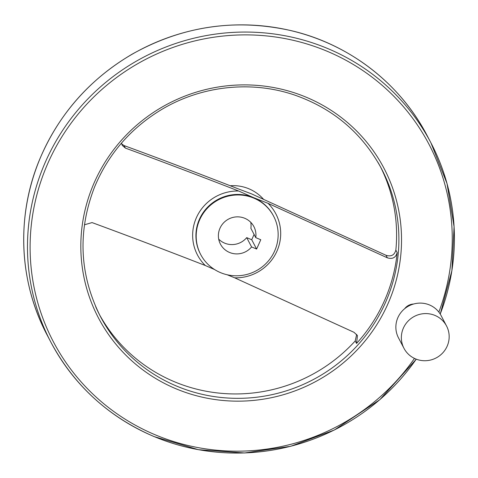 <?xml version="1.0" encoding="UTF-8"?>
<svg xmlns="http://www.w3.org/2000/svg" width="478" height="478" viewBox="0 0 478 478"><rect width="100%" height="100%" fill="white"/><g stroke="black" fill="none" stroke-linecap="round" stroke-linejoin="round"><path stroke-width="0.72" d="M121.543 143.036L122.201 145.318L125.373 148.09C162.287 161.654 200.043 175.964 238.642 191.021L253.567 197.623L268.021 203.329L387.347 257.815C392.48 259.399 395.76 257.666 397.176 252.605L395.856 250.09C394.446 255.144 391.171 256.877 386.027 255.294L251.613 193.907L237.668 188.643C198.932 173.526 161.062 159.168 124.053 145.569L121.699 143.974M214.562 269.538L205.319 265.523C166.708 250.466 128.952 236.15 92.051 222.587L84.421 224.803M99.185 314.118A158.786 154.938 152.3 0 0 174.41 381.743A158.786 154.938 152.3 0 0 355.22 340.934L356.672 334.385M395.856 250.09A158.786 154.938 152.3 0 0 380.38 166.619M397.176 252.605A158.786 154.938 152.3 0 1 356.54 343.455L357.454 335.58L354.019 332.312L234.692 277.826L227.169 274.766M263.701 199.487A41.198 40.2 152.3 0 0 230.36 185.733M255.76 237.638L260.779 239.741L256.614 249.05L251.595 246.947A18.881 18.427 -27.7 0 1 220.448 244.15A18.881 18.427 -27.7 0 1 228.609 219.061A18.881 18.427 -27.7 0 1 253.89 226.608A18.881 18.427 -27.7 0 1 255.76 237.638L250.878 228.323A18.881 18.427 152.3 0 0 250.753 222.312M218.697 239.125A18.881 18.427 152.3 0 0 246.708 237.632L251.727 239.735L254.093 234.453M220.507 272.627A41.198 40.2 152.3 0 0 266.927 262.571A41.198 40.2 152.3 0 0 273.649 216.241A41.198 40.2 152.3 0 0 218.494 199.78A41.198 40.2 152.3 0 0 200.682 254.517A41.198 40.2 152.3 0 0 220.507 272.627M404.639 308.734A11.538 11.257 -27.7 0 1 413.607 304.026M446.548 325.996L441.051 315.516A24.031 23.452 152.3 0 0 408.875 305.914A24.031 23.452 152.3 0 0 398.485 337.844L403.982 348.325A24.031 23.452 152.3 0 0 415.543 358.888A24.031 23.452 152.3 0 0 442.622 353.021A24.031 23.452 152.3 0 0 446.548 325.996A24.031 23.452 152.3 0 0 414.372 316.394A24.031 23.452 152.3 0 0 403.982 348.325M251.595 246.947L246.708 237.632M256.614 249.05L251.727 239.735M387.347 257.815L386.027 255.294M125.373 148.09L124.053 145.569M273.649 216.241L273.386 215.739A41.198 40.2 152.3 0 0 253.567 197.623A41.198 40.2 152.3 0 0 207.147 207.679A41.198 40.2 152.3 0 0 200.419 254.009L200.682 254.517M234.692 277.826A44.257 43.181 152.3 0 0 276.893 251.273A44.257 43.181 152.3 0 0 268.021 203.329M254.649 195.323A41.198 40.2 152.3 0 0 251.613 193.907A41.198 40.2 152.3 0 0 248.124 192.628M238.642 191.021A44.257 43.181 152.3 0 0 196.446 217.58A44.257 43.181 152.3 0 0 205.319 265.523M95.678 306.649A158.786 154.938 152.3 0 0 100.32 316.322A158.786 154.938 152.3 0 0 176.717 386.134A158.786 154.938 152.3 0 0 355.632 347.375A158.786 154.938 152.3 0 0 381.552 168.806A158.786 154.938 152.3 0 0 377.895 162.233M356.54 343.455L355.22 340.934M175.988 388.769A161.188 157.28 152.3 0 0 400.654 223.298A161.188 157.28 152.3 0 0 146.901 117.014A161.188 157.28 152.3 0 0 175.988 388.769M438.846 312.092A212.172 207.028 152.3 0 0 319.179 48.099A212.172 207.028 152.3 0 0 46.653 166.129A212.172 207.028 152.3 0 0 155.368 434.872A212.172 207.028 152.3 0 0 414.468 358.404M440.214 314.052A214.574 209.376 152.3 0 0 430.959 142.892A214.574 209.376 152.3 0 0 143.681 57.145A214.574 209.376 152.3 0 0 50.913 342.236A214.574 209.376 152.3 0 0 154.149 436.575A214.574 209.376 152.3 0 0 416.236 359.169M440.232 314.088L451.901 270.626L454.088 226.733L447.008 183.528L430.959 142.892L427.189 135.704A214.574 209.376 152.3 0 0 139.911 49.963A214.574 209.376 152.3 0 0 47.149 335.054L50.913 342.236C74.186 385.543 108.608 417.007 154.191 436.623L198.394 449.69L244.605 452.971L290.642 446.315L334.325 430.027L379.813 399.704L416.284 359.181M381.552 168.806C362.181 133.045 333.058 108.41 294.191 94.907C250.944 80.25 200.909 85.825 161.283 109.725C130.566 128.385 108.339 154.119 94.596 186.928C77.448 231.268 79.354 274.402 100.32 316.322M427.189 135.704C400.128 83.477 349.412 44.275 291.353 30.694C235.642 18.188 182.602 25.997 132.233 54.116C89.284 79.396 58.292 114.804 39.268 160.333C16.049 216.564 18.995 282.074 47.149 335.054"/></g></svg>
